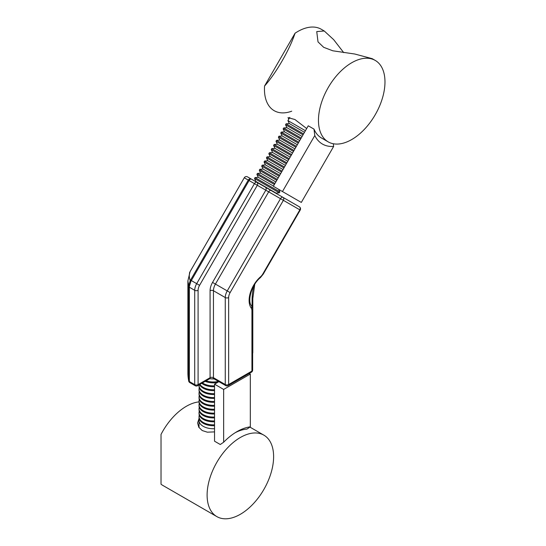 <?xml version="1.0" encoding="UTF-8"?>
<svg xmlns="http://www.w3.org/2000/svg" width="546" height="546" viewBox="0 0 546 546"><rect width="100%" height="100%" fill="white"/><g stroke="black" fill="none" stroke-linecap="round" stroke-linejoin="round"><path stroke-width="0.82" d="M251.46 179.156L247.536 176.89A2.389 2.389 0 0 0 244.274 177.771A2.389 2.382 120 0 1 247.536 176.89L299.351 206.804A2.389 1.952 -60 0 1 299.85 209.848L268.68 191.851A2.389 1.379 -60 0 1 271.069 190.472L256.832 182.255A2.389 1.952 -60 0 1 257.323 185.299L244.28 177.764L190.076 271.655C188.977 274.351 189.025 277.348 190.206 280.644A4.382 1.228 -60 0 0 190.534 280.105L248.287 180.078A2.389 2.293 120 0 1 251.46 179.156L251.46 179.156A2.389 1.379 -60 0 0 249.078 180.535L191.325 280.562A6.955 0.983 120 0 1 190.902 281.286L189.353 286.5L189.346 381.524L194.71 384.623L194.71 290.315L189.346 287.216A2.389 1.379 180 0 1 188.663 286.397A4.382 0.409 -93.8 0 0 188.657 285.858L187.892 280.897L187.892 372.945A116.967 67.533 0 0 0 188.663 380.705L188.663 286.397M228.146 385.613A2.389 1.379 -120 0 0 228.644 384.52L251.938 371.075A2.389 1.379 -120 0 1 251.44 372.167L228.146 385.613A2.389 2.389 0 0 1 225.757 385.613A2.389 1.379 -60 0 1 225.266 384.52L225.266 297.563L213.452 290.738L213.452 377.702L225.266 384.52A2.389 1.379 0 0 0 228.644 384.52L228.644 297.563A7.159 4.136 120 0 1 230.125 292.574L283.374 200.341A2.389 1.952 -60 0 0 282.883 197.297L299.351 206.804A2.389 2.389 0 0 1 300.225 210.067L299.85 209.848L262.851 273.928L263.233 274.147L260.415 277.621C251.433 284.773 247.188 301.296 251.474 305.712A2.389 1.891 -36 0 1 251.228 308.087A21.485 12.401 -60 0 1 260.531 276.795A2.389 0.99 48.9 0 1 260.415 277.621M278.685 194.874L253.051 180.078M244.28 177.764L190.069 271.655L187.892 280.897M189.353 286.5A2.389 1.092 179 0 1 188.657 285.858L190.206 280.644L190.902 281.286M282.883 197.297L282.883 197.297A2.389 1.379 -60 0 0 280.494 198.676L227.245 290.909L215.424 284.084A9.548 5.515 120 0 0 213.452 290.738A2.389 1.379 0 0 0 210.073 290.738A11.937 6.893 -60 0 1 212.544 282.425L265.8 190.192L257.323 185.299L199.57 285.326A7.159 4.136 120 0 0 198.089 290.315L198.089 384.623L210.073 377.702L210.073 290.738M314.789 135.538L313.998 129.115L308.258 125.805L273.348 186.275L282.459 191.544L314.789 135.538A51.802 29.907 120 0 0 333.654 146.424L333.313 143.755M313.998 129.115A47.024 27.15 120 0 0 321.457 137.981L328.207 141.878A47.024 27.15 -60 0 1 328.207 87.572A47.024 27.15 -60 0 1 375.232 60.422L372.195 58.668L354.77 54.02L332.821 50.798L323.669 47.311L318.018 41.878L316.741 31.586L324.256 30.992L321.219 29.238A47.024 27.15 -60 0 0 295.045 33.224C289.687 49.584 276.051 73.212 264.557 86.029L295.045 33.224M343.721 52.634L333.695 39.681L324.256 30.992M288.841 119.042L288.001 117.636L294.908 119.513L306.681 128.542M375.232 60.422A47.024 27.15 -60 0 1 375.232 114.728A47.024 27.15 -60 0 1 328.207 141.878M291.721 111.193A47.024 27.15 -60 0 1 264.557 86.029M282.459 191.544L301.317 202.43L333.654 146.424M223.648 442.233L220.277 444.505L214.537 441.195L214.537 384.172L223.648 389.435L223.648 442.233A51.802 29.907 120 0 1 236.984 431.633A51.802 29.907 120 0 1 250.321 426.835L246.942 429.108A47.024 27.15 120 0 0 235.258 432.678M196.273 504.722L184.084 497.686M214.537 431.886L207.344 432.179L202.211 430.541L198.792 427.238L197.597 422.979L199.099 418.263M185.23 498.348L162.831 485.421A47.024 27.15 -60 0 1 161.029 484.206L161.029 434.418A47.024 27.15 -60 0 1 199.031 401.876M240.363 514.277A47.024 27.15 -60 0 1 216.851 516.605A47.024 27.15 -60 0 1 216.851 462.305A47.024 27.15 -60 0 1 263.875 435.155A47.024 27.15 -60 0 1 271.082 472.836A47.024 27.15 -60 0 1 240.363 514.277M249.256 373.43L250.321 374.037L250.321 426.835M250.321 374.037L223.648 389.435M218.898 381.654L214.537 384.172M255.876 181.429L276.099 193.107L279.32 192.827L254.511 178.501L255.876 181.429L255.467 181.47M273.464 186.07L258.265 177.293L255.043 177.58L279.852 191.899L279.32 192.827M258.265 177.293L256.9 174.365L274.392 184.466M275.853 181.934L260.654 173.164L257.432 173.444L274.925 183.545M260.654 173.164L259.289 170.236L276.781 180.33M278.242 177.805L263.042 169.028L259.821 169.308L277.313 179.409M263.042 169.028L261.677 166.1L279.163 176.194M280.624 173.669L265.424 164.892L262.21 165.172L279.695 175.273M265.424 164.892L264.059 161.964L281.552 172.065M283.012 169.533L267.813 160.756L264.592 161.043L282.084 171.137M267.813 160.756L266.448 157.828L283.94 167.929M285.401 165.397L270.202 156.62L266.98 156.907L284.473 167.001M270.202 156.62L268.837 153.692L286.329 163.793M287.79 161.261L272.59 152.491L269.369 152.771L286.862 162.872M272.59 152.491L271.226 149.563L288.711 159.657M290.172 157.132L274.972 148.355L271.758 148.635L289.25 158.736M274.972 148.355L273.607 145.427L291.1 155.521M292.56 152.996L277.361 144.219L274.14 144.499L291.632 154.6M277.361 144.219L275.996 141.291L293.489 151.392M294.949 148.86L279.75 140.083L276.529 140.37L294.021 150.464M279.75 140.083L278.385 137.155L295.877 147.256M297.338 144.724L282.139 135.947L278.917 136.234L296.41 146.328M282.139 135.947L280.774 133.019L298.259 143.12M299.72 140.588L284.521 131.818L281.306 132.098L298.798 142.199M284.521 131.818L283.156 128.883L300.648 138.984M302.109 136.459L286.909 127.682L283.695 127.962L301.18 138.063M286.909 127.682L285.544 124.754L303.037 134.848M304.497 132.323L289.298 123.546L286.077 123.826L303.569 133.927M289.298 123.546L287.933 120.618L305.426 130.719M214.182 378.931A14.326 8.272 180 0 1 209.794 378.685M218.496 381.422A14.326 8.272 180 0 1 217.622 381.593A14.326 8.272 180 0 1 206.067 380.821M217.438 382.5A14.326 8.272 180 0 1 205.153 381.354M214.537 385.838A14.326 8.272 180 0 1 202.409 382.93M214.537 386.711A14.326 8.272 180 0 1 201.747 383.312M214.537 389.742A14.326 8.272 180 0 1 199.925 384.37M214.537 390.608A14.326 8.272 180 0 1 199.679 384.834A14.326 8.272 180 0 1 199.556 384.582M214.537 393.639A14.326 8.272 180 0 1 199.031 385.394A14.326 8.272 180 0 1 199.058 384.869M214.537 394.505A14.326 8.272 180 0 1 199.679 388.732A14.326 8.272 180 0 1 199.031 386.268L199.031 385.394M214.537 397.536A14.326 8.272 180 0 1 199.031 389.291A14.326 8.272 180 0 1 199.276 387.783M214.537 398.409A14.326 8.272 180 0 1 199.679 392.629A14.326 8.272 180 0 1 199.031 390.165L199.031 389.291M214.537 401.433A14.326 8.272 180 0 1 199.031 393.195A14.326 8.272 180 0 1 199.276 391.68M214.537 402.306A14.326 8.272 180 0 1 199.679 396.526A14.326 8.272 180 0 1 199.031 394.062L199.031 393.195M214.537 405.33A14.326 8.272 180 0 1 199.031 397.092A14.326 8.272 180 0 1 199.276 395.577M214.537 406.204A14.326 8.272 180 0 1 199.679 400.423A14.326 8.272 180 0 1 199.031 397.959L199.031 397.092M214.537 409.227A14.326 8.272 180 0 1 199.031 400.989A14.326 8.272 180 0 1 199.276 399.474M214.537 410.101A14.326 8.272 180 0 1 199.679 404.327A14.326 8.272 180 0 1 199.031 401.863L199.031 400.989M214.537 413.131A14.326 8.272 180 0 1 199.031 404.886A14.326 8.272 180 0 1 199.276 403.371M214.537 413.998A14.326 8.272 180 0 1 199.679 408.224A14.326 8.272 180 0 1 199.031 405.76L199.031 404.886M214.537 417.028A14.326 8.272 180 0 1 199.031 408.783A14.326 8.272 180 0 1 199.276 407.268M214.537 417.895A14.326 8.272 180 0 1 199.679 412.121A14.326 8.272 180 0 1 199.031 409.657L199.031 408.783M214.537 420.925A14.326 8.272 180 0 1 199.031 412.68A14.326 8.272 180 0 1 199.276 411.172M214.537 421.792A14.326 8.272 180 0 1 199.679 416.018A14.326 8.272 180 0 1 199.031 413.554L199.031 412.68M214.537 424.822A14.326 8.272 180 0 1 199.031 416.584A14.326 8.272 180 0 1 199.276 415.069M214.537 425.696A14.326 8.272 180 0 1 199.679 419.915A14.326 8.272 180 0 1 199.031 417.451L199.031 416.584M214.537 428.719A14.326 8.272 180 0 1 199.031 420.481A14.326 8.272 180 0 1 199.276 418.966M190.534 280.105L196.69 283.661L254.443 183.633A2.389 1.379 -60 0 1 256.832 182.255M265.301 187.148A2.389 1.952 -60 0 1 265.8 190.192L268.68 191.851L261.575 204.163L215.424 284.084L212.544 282.425M251.44 372.167A2.389 2.389 0 0 0 252.634 370.099A2.389 1.379 0 0 1 251.938 371.075L251.938 310.66A7.159 4.136 120 0 0 251.228 308.087M260.531 276.795A7.159 4.136 120 0 0 262.851 273.928M252.102 306.838L252.102 299.495A50.13 28.945 -60 0 1 253.856 285.776M198.089 290.315A2.389 1.379 180 0 1 194.71 290.315A9.548 5.515 -60 0 1 196.69 283.661L199.57 285.326M228.644 297.563A2.389 1.379 180 0 1 225.266 297.563A9.548 5.515 -60 0 1 227.245 290.909L230.125 292.574M251.938 310.66A2.389 1.379 0 0 0 252.634 309.684C252.395 307.418 252.006 306.088 251.474 305.712M210.073 377.702A2.389 1.379 180 0 1 213.452 377.702A2.389 1.379 -60 0 0 213.943 378.794L209.582 378.794A2.389 1.379 -120 0 0 210.073 377.702M189.844 382.616A2.389 2.389 0 0 1 188.698 381.019A2.389 1.938 -11.3 0 1 188.663 380.705A2.389 1.379 0 0 0 189.346 381.524A2.389 1.379 -60 0 0 189.844 382.616L195.209 385.715A2.389 1.379 -60 0 1 194.71 384.623A2.389 1.379 0 0 0 198.089 384.623A2.389 1.379 -120 0 1 197.597 385.715L209.582 378.794M252.634 352.969A2.389 1.379 0 0 0 252.805 352.463L252.805 298.519L254.764 284.275M252.102 299.495A2.389 1.379 0 0 0 252.805 298.519M252.634 370.099L252.634 309.684M300.225 210.067L263.233 274.147M190.069 271.655L189.496 272.809M252.634 353.344A2.389 2.389 0 0 0 252.805 352.463M225.757 385.613L213.943 378.794M195.209 385.715A2.389 2.389 0 0 0 197.597 385.715M188.698 381.019L187.892 372.945M263.875 435.155L249.925 427.102M216.851 516.605L194.451 503.678M276.099 193.107L276.276 193.482M255.043 177.58L254.511 178.501M278.665 189.346L279.852 191.899M257.432 173.444L256.9 174.365M259.821 169.308L259.289 170.236M262.21 165.172L261.677 166.1M264.592 161.043L264.059 161.964M266.98 156.907L266.448 157.828M269.369 152.771L268.837 153.692M271.758 148.635L271.226 149.563M274.14 144.499L273.607 145.427M276.529 140.37L275.996 141.291M278.917 136.234L278.385 137.155M281.306 132.098L280.774 133.019M283.695 127.962L283.156 128.883M286.077 123.826L285.544 124.754M289.803 117.376L287.933 120.618M199.031 427.62L199.031 420.481"/></g></svg>
